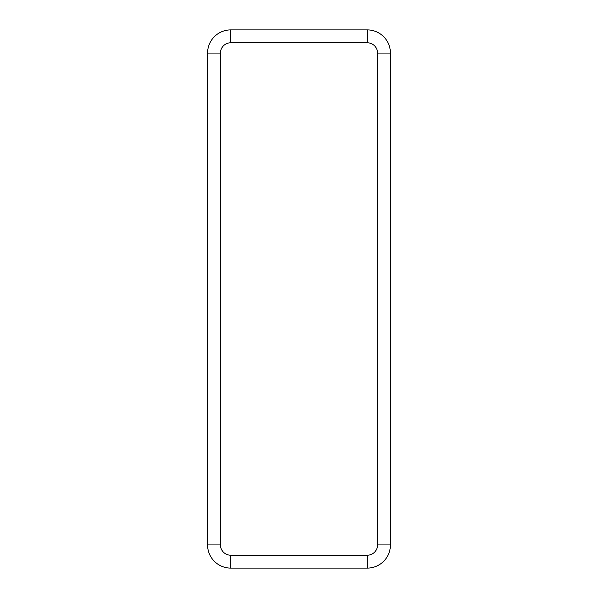 <?xml version="1.0" encoding="UTF-8"?>
<svg xmlns="http://www.w3.org/2000/svg" width="598" height="598" viewBox="0 0 598 598"><rect width="100%" height="100%" fill="white"/><g stroke="black" fill="none" stroke-linecap="round" stroke-linejoin="round"><path stroke-width="0.9" d="M377.54 544.928A10.301 10.301 0 0 1 367.239 555.228L367.239 568.1L230.761 568.1A23.173 23.173 0 0 1 207.581 544.928L207.581 53.073A23.173 23.173 0 0 1 230.761 29.9L367.239 29.9A23.173 23.173 0 0 1 390.419 53.073L390.419 544.928A23.173 23.173 0 0 1 367.239 568.1A23.173 23.173 0 0 0 390.419 544.928L377.54 544.928L377.54 53.073L390.419 53.073M390.419 294.298L390.419 303.702M207.581 294.298L207.581 303.702M207.581 544.928A23.173 23.173 0 0 0 230.761 568.1L230.761 555.228A10.301 10.301 0 0 1 220.46 544.928L207.581 544.928M220.46 544.928L220.46 53.073L207.581 53.073M220.46 53.073A10.301 10.301 0 0 1 230.761 42.772L230.761 29.9M377.54 53.073A10.301 10.301 0 0 0 367.239 42.772L230.761 42.772M367.239 42.772L367.239 29.9M367.239 555.228L230.761 555.228"/></g></svg>
